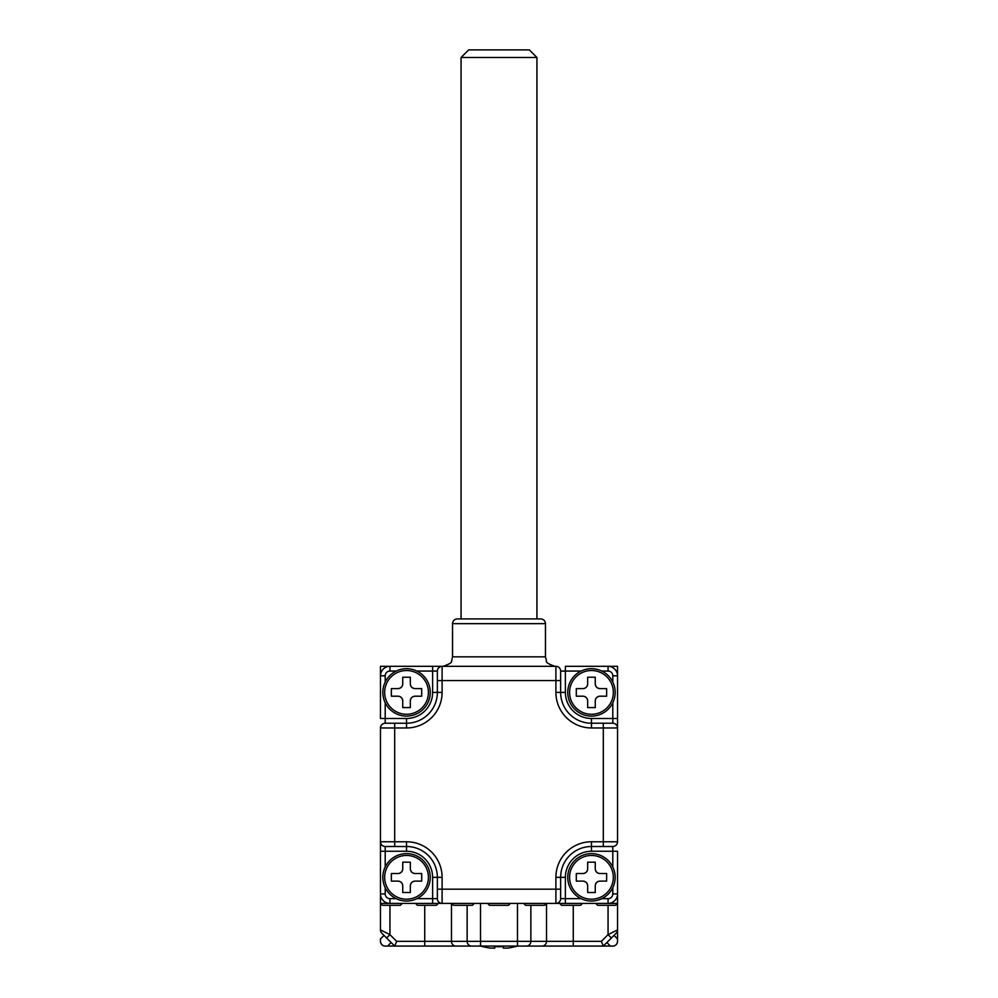 <?xml version="1.0" encoding="UTF-8"?>
<svg xmlns="http://www.w3.org/2000/svg" width="998" height="998" viewBox="0 0 998 998"><rect width="100%" height="100%" fill="white"/><g stroke="black" fill="none" stroke-linecap="round" stroke-linejoin="round"><path stroke-width="1.5" d="M482.882 946.578L482.882 946.578A60.142 60.142 0 0 0 489.993 948.1A60.142 60.142 0 0 1 482.882 946.578M508.007 948.1A60.142 60.142 0 0 0 515.118 946.578L515.118 946.578A60.142 60.142 0 0 1 508.007 948.1L503.266 948.1L503.266 946.578A58.096 58.096 0 0 1 494.734 946.578L494.734 948.1L489.993 948.1M494.734 946.578L494.734 948.1L494.734 946.578M503.266 946.578L503.266 948.1L503.266 946.578M406.535 853.627A23.703 23.703 0 0 1 430.25 877.329A23.703 23.703 0 0 1 406.535 901.044A23.703 23.703 0 0 1 382.833 877.329A23.703 23.703 0 0 1 406.535 853.627A23.703 23.703 0 0 1 430.25 877.329A23.703 23.703 0 0 1 406.535 901.044M421.705 873.537L421.705 881.122L415.068 881.122C412.199 881.409 410.615 882.981 410.328 885.862L410.328 892.499L402.743 892.499L402.743 885.862C402.456 882.993 400.884 881.409 398.002 881.122L391.366 881.122L391.366 873.537L398.002 873.537C400.872 873.25 402.456 871.678 402.743 868.796L402.743 862.16L410.328 862.16L410.328 868.796C410.615 871.666 412.186 873.25 415.068 873.537L421.705 873.537M398.002 873.537A4.74 4.74 0 0 0 402.743 868.796M410.328 868.796A4.74 4.74 0 0 0 415.068 873.537M415.068 881.122A4.74 4.74 0 0 0 410.328 885.862M402.743 885.862A4.74 4.74 0 0 0 398.002 881.122M617.537 666.327L608.056 666.327A9.481 9.481 0 0 1 617.537 675.808L617.537 666.327M385.203 702.742L385.203 718.485L406.535 718.485A26.085 26.085 0 0 0 432.621 692.4L432.621 671.068L437.361 671.068L437.361 680.549L437.361 671.068A4.74 4.74 0 0 1 442.102 666.327L555.898 666.327A4.74 4.74 0 0 1 560.639 671.068L560.639 692.4A30.826 30.826 0 0 0 591.465 723.226L612.797 723.226A4.74 4.74 0 0 1 617.537 727.966L617.537 675.808A9.481 9.481 0 0 0 608.056 666.327L608.056 671.068L601.794 671.068M416.865 671.068L432.621 671.068L432.621 666.327L442.102 666.327L380.463 666.327L380.463 675.808A9.481 9.481 0 0 1 389.944 666.327A9.481 9.481 0 0 0 380.463 675.808L385.203 675.808L385.203 682.071M582.458 903.415L580.562 905.311L561.587 905.311L559.691 903.415L555.898 903.415L617.537 903.415L617.537 893.921A9.481 9.481 0 0 1 608.056 903.415A9.481 9.481 0 0 0 617.537 893.921L612.797 893.921L612.797 887.659M581.135 671.068L565.379 671.068L565.379 692.4A26.085 26.085 0 0 0 591.465 718.485L617.537 718.485L617.537 841.763A4.74 4.74 0 0 1 612.797 846.504L591.465 846.504A30.826 30.826 0 0 0 560.639 877.329L560.639 898.662A4.74 4.74 0 0 1 555.898 903.415L438.309 903.415L436.413 905.311L417.438 905.311L415.542 903.415M402.269 903.415L400.373 905.311L382.359 905.311L380.463 903.415L380.463 841.763L380.463 851.257L385.203 851.257L385.203 867M416.865 898.662L432.621 898.662L432.621 877.329A26.085 26.085 0 0 0 406.535 851.257L385.203 851.257L385.203 846.504L394.684 846.504L385.203 846.504A4.74 4.74 0 0 1 380.463 841.763L380.463 727.966A4.74 4.74 0 0 1 385.203 723.226L394.684 723.226L385.203 723.226L385.203 718.485L380.463 718.485L380.463 675.808M380.475 930.286L380.463 903.415L389.944 903.415A9.481 9.481 0 0 1 380.463 893.921A9.481 9.481 0 0 0 389.944 903.415L389.944 898.662L396.206 898.662M613.995 935.413L617.537 938.956L617.537 941.339C617.251 944.195 615.666 945.78 612.797 946.079L603.316 946.079L616.153 933.255L611.412 937.995L608.056 934.639L617.537 929.899L617.537 938.956L617.537 903.415L615.641 905.311L597.627 905.311L595.731 903.415M474.337 903.415L472.441 905.311L453.479 905.311L451.583 903.415M546.417 903.415L544.521 905.311L525.559 905.311L523.663 903.415M510.377 903.415L508.481 905.311L489.519 905.311L487.623 903.415M470.545 946.079L394.684 946.079L381.847 933.255L386.588 937.995L389.944 934.639L396.643 941.339L424.736 941.339L424.736 905.311M480.512 903.415L480.512 941.339L517.488 941.339L517.488 946.079L573.264 946.079L424.736 946.079L424.736 941.339L467.139 941.339L467.139 905.311M396.643 941.339L394.684 946.079L385.203 946.079C382.346 945.792 380.762 944.208 380.463 941.339L380.463 938.956L384.005 935.413M601.357 941.339L603.316 946.079L573.264 946.079L573.264 941.339L601.357 941.339L608.056 934.639L608.056 905.311M380.463 929.899A4.74 4.74 0 0 0 381.847 933.255A4.74 4.74 0 0 1 380.463 929.899L389.944 934.639L389.944 905.311M616.415 932.955L616.153 933.255A4.74 4.74 0 0 0 617.537 929.899L617.525 930.286M385.203 946.079A4.74 4.74 0 0 1 380.463 941.339A4.74 4.74 0 0 0 385.203 946.079M617.537 941.339A4.74 4.74 0 0 1 612.797 946.079A4.74 4.74 0 0 0 617.537 941.339M591.465 668.697A23.703 23.703 0 0 1 615.167 692.4A23.703 23.703 0 0 1 591.465 716.115A23.703 23.703 0 0 1 567.75 692.4A23.703 23.703 0 0 1 591.465 668.697A23.703 23.703 0 0 1 615.167 692.4A23.703 23.703 0 0 1 591.465 716.115M606.634 688.608L606.634 696.192L599.998 696.192C597.128 696.479 595.544 698.064 595.257 700.933L595.257 707.582L587.672 707.582L587.672 700.933C587.385 698.064 585.814 696.479 582.932 696.192L576.295 696.192L576.295 688.608L582.932 688.608C585.801 688.333 587.385 686.749 587.672 683.867L587.672 677.23L595.257 677.23L595.257 683.867C595.544 686.749 597.116 688.321 599.998 688.608L606.634 688.608M582.932 688.608A4.74 4.74 0 0 0 587.672 683.867M595.257 683.867A4.74 4.74 0 0 0 599.998 688.608M599.998 696.192A4.74 4.74 0 0 0 595.257 700.933M587.672 700.933A4.74 4.74 0 0 0 582.932 696.192M499 618.91L540.729 618.91C543.611 619.184 545.182 620.768 545.469 623.65L452.531 623.65C452.818 620.768 454.389 619.184 457.271 618.91L499 618.91M555.898 666.327L555.898 680.549L442.102 680.549L442.102 692.4A35.566 35.566 0 0 1 406.535 727.966L394.684 727.966L394.684 841.763L406.535 841.763A35.566 35.566 0 0 1 442.102 877.329L442.102 889.181L555.898 889.181L555.898 877.329A35.566 35.566 0 0 1 591.465 841.763L603.316 841.763L603.316 727.966L591.465 727.966A35.566 35.566 0 0 1 555.898 692.4L555.898 680.549L560.639 680.549L560.639 671.068L565.379 671.068L565.379 666.327L608.056 666.327M432.621 903.415L442.102 903.415A4.74 4.74 0 0 1 437.361 898.662L437.361 889.181L437.361 898.662L432.621 898.662L432.621 903.415L389.944 903.415M612.797 867L612.797 851.257L617.537 851.257L617.537 893.921M380.463 727.966L394.684 727.966L394.684 723.226L406.535 723.226A30.826 30.826 0 0 0 437.361 692.4L437.361 680.549L442.102 680.549L442.102 666.327M442.102 903.415L442.102 889.181L437.361 889.181L437.361 877.329A30.826 30.826 0 0 0 406.535 846.504L394.684 846.504L394.684 841.763L380.463 841.763M591.465 718.485L591.465 723.226A30.826 30.826 0 0 1 560.639 692.4A30.826 30.826 0 0 0 591.465 723.226A30.826 30.826 0 0 1 560.639 692.4L565.379 692.4M591.465 853.627A23.703 23.703 0 0 1 615.167 877.329A23.703 23.703 0 0 1 591.465 901.044A23.703 23.703 0 0 1 567.75 877.329A23.703 23.703 0 0 1 591.465 853.627A23.703 23.703 0 0 1 615.167 877.329A23.703 23.703 0 0 1 591.465 901.044M606.634 881.122L599.998 881.122C597.128 881.409 595.544 882.981 595.257 885.862L595.257 892.499L587.672 892.499L587.672 885.862C587.385 882.993 585.814 881.409 582.932 881.122L576.295 881.122L576.295 873.537L582.932 873.537C585.801 873.25 587.385 871.678 587.672 868.796L587.672 862.16L595.257 862.16L595.257 868.796C595.544 871.666 597.116 873.25 599.998 873.537L606.634 873.537L606.634 881.122M582.932 873.537A4.74 4.74 0 0 0 587.672 868.796M595.257 868.796A4.74 4.74 0 0 0 599.998 873.537M599.998 881.122A4.74 4.74 0 0 0 595.257 885.862M587.672 885.862A4.74 4.74 0 0 0 582.932 881.122M461.064 618.91L461.064 57.485L468.648 49.9L529.352 49.9L536.936 57.485L461.064 57.485M536.936 618.91L536.936 57.485M430.25 692.4A23.703 23.703 0 0 1 406.535 716.115A23.703 23.703 0 0 1 382.833 692.4A23.703 23.703 0 0 1 406.535 668.697A23.703 23.703 0 0 1 430.25 692.4A23.703 23.703 0 0 1 406.535 716.115A23.703 23.703 0 0 1 382.833 692.4M410.328 707.582L402.743 707.582L402.743 700.933C402.456 698.064 400.884 696.479 398.002 696.192L391.366 696.192L391.366 688.608L398.002 688.608C400.872 688.333 402.456 686.749 402.743 683.867L402.743 677.23L410.328 677.23L410.328 683.867C410.615 686.749 412.186 688.321 415.068 688.608L421.705 688.608L421.705 696.192L415.068 696.192C412.199 696.479 410.615 698.064 410.328 700.933L410.328 707.582M410.328 683.867A4.74 4.74 0 0 0 415.068 688.608M415.068 696.192A4.74 4.74 0 0 0 410.328 700.933M402.743 700.933A4.74 4.74 0 0 0 398.002 696.192M398.002 688.608A4.74 4.74 0 0 0 402.743 683.867M406.535 899.198A21.869 21.869 0 0 0 427.755 872.027A21.869 21.869 0 0 0 384.667 877.329A21.869 21.869 0 0 0 406.535 899.198M451.47 903.415L451.47 941.339A4.74 4.454 -90 0 0 455.936 946.079M530.861 905.311L530.861 941.339L517.488 941.339L517.488 903.415M526.395 946.079A4.74 4.454 -90 0 0 530.861 941.339L546.53 941.339L546.53 903.415M573.264 905.311L573.264 941.339L546.53 941.339A4.74 4.454 -90 0 1 542.064 946.079M471.605 946.079A4.74 4.454 -90 0 1 467.139 941.339L480.512 941.339L480.512 946.079M610.414 946.079L606.871 942.536M391.129 942.536L387.586 946.079M616.153 933.255A4.74 4.74 0 0 0 617.537 929.899M591.465 714.281A21.869 21.869 0 0 0 612.685 687.098A21.869 21.869 0 0 0 569.596 692.4A21.869 21.869 0 0 0 591.465 714.281M452.531 623.65L452.531 656.846L545.469 656.846L546.43 661.013C545.819 662.423 548.663 664.194 554.95 666.327M612.797 723.226L612.797 702.742M612.797 682.071L612.797 675.808A4.74 4.74 0 0 0 608.056 671.068M396.206 671.068L389.944 671.068A4.74 4.74 0 0 0 385.203 675.808M406.535 727.966L406.535 723.226A30.826 30.826 0 0 0 437.361 692.4L442.102 692.4M385.203 887.659L385.203 893.921A4.74 4.74 0 0 0 389.944 898.662M442.102 877.329L437.361 877.329A30.826 30.826 0 0 0 406.535 846.504L406.535 841.763M612.797 846.504L612.797 851.257L591.465 851.257A26.085 26.085 0 0 0 565.379 877.329L565.379 898.662L581.135 898.662M601.794 898.662L608.056 898.662A4.74 4.74 0 0 0 612.797 893.921M591.465 841.763L591.465 846.504A30.826 30.826 0 0 0 560.639 877.329L555.898 877.329M555.898 903.415L555.898 889.181L560.639 889.181M617.537 727.966L603.316 727.966L603.316 723.226M603.316 846.504L603.316 841.763L617.537 841.763M555.898 692.4L560.639 692.4M591.465 723.226L591.465 727.966M612.797 675.808L617.537 675.808M565.379 877.329L560.639 877.329M591.465 846.504L591.465 851.257M565.379 903.415L565.379 898.662L560.639 898.662M608.056 898.662L608.056 903.415M406.535 851.257L406.535 846.504M437.361 877.329L432.621 877.329M385.203 893.921L380.463 893.921M432.621 692.4L437.361 692.4M406.535 723.226L406.535 718.485M389.944 671.068L389.944 666.327M591.465 899.198A21.869 21.869 0 0 0 612.685 882.631A21.869 21.869 0 0 0 591.465 855.461A21.869 21.869 0 0 0 569.596 877.329A21.869 21.869 0 0 0 591.465 899.198M384.667 692.4A21.869 21.869 0 0 0 411.837 713.62A21.869 21.869 0 0 0 406.535 670.531A21.869 21.869 0 0 0 384.667 692.4M515.118 946.74A60.292 60.292 0 0 0 517.301 946.079M480.699 946.079A60.292 60.292 0 0 0 482.882 946.74M545.469 623.65L545.469 656.846M452.531 656.846L451.57 661.013C452.181 662.423 449.337 664.194 443.05 666.327"/></g></svg>
